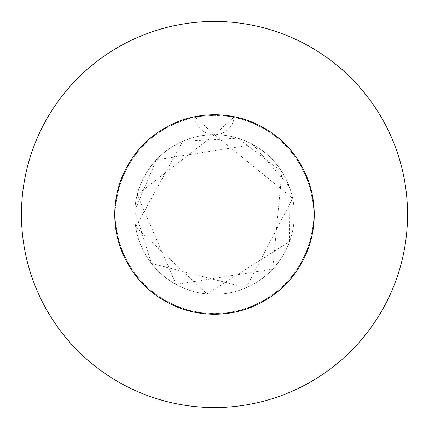 <?xml version="1.0" encoding="UTF-8"?>
<svg xmlns="http://www.w3.org/2000/svg" width="429" height="429" viewBox="0 0 429 429"><rect width="100%" height="100%" fill="white"/><g stroke="black" fill="none" stroke-linecap="round" stroke-linejoin="round"><path stroke-width="0.32" stroke-dasharray="2.15 1.61" d="M114.758 214.5A99.743 99.743 0 0 1 214.5 114.758A99.743 99.743 0 0 1 314.243 214.5L312.248 194.653L303.78 170.029L289.226 148.439L269.584 131.349L246.187 119.922L220.629 114.945L194.653 116.752L170.029 125.22L148.439 139.774L131.349 159.416L119.922 182.813L114.945 208.371L114.758 214.5L116.752 194.653L125.22 170.029L139.774 148.439L159.416 131.349L182.813 119.922L208.371 114.945L234.347 116.752A99.743 99.743 0 0 1 314.243 214.5A99.743 99.743 0 0 0 214.5 114.758A99.743 99.743 0 0 0 114.758 214.5L116.752 194.653L125.22 170.029L139.774 148.439L159.416 131.349L182.813 119.922L208.371 114.945L234.347 116.752L258.971 125.22L280.561 139.774L297.651 159.416L309.078 182.813L314.055 208.371L314.243 214.5L312.248 194.653L303.78 170.029L289.226 148.439L269.584 131.349L246.187 119.922L220.629 114.945L194.653 116.752L170.029 125.22L148.439 139.774L131.349 159.416L119.922 182.813L114.945 208.371L114.758 214.5A99.743 99.743 0 0 1 234.347 116.752L258.971 125.22L280.561 139.774L297.651 159.416L309.078 182.813L314.055 208.371L314.243 214.5L312.248 194.653L303.78 170.029L289.226 148.439L269.584 131.349L246.187 119.922L220.629 114.945L194.653 116.752L170.029 125.22L148.439 139.774L131.349 159.416L119.922 182.813L114.945 208.371L114.758 214.5L116.752 194.653L125.22 170.029L139.774 148.439L159.416 131.349L182.813 119.922L208.371 114.945L234.347 116.752L258.971 125.22L280.561 139.774L297.651 159.416L309.078 182.813L314.055 208.371L314.243 214.5A99.743 99.743 0 0 1 214.5 314.243A99.743 99.743 0 0 1 114.758 214.5L116.752 234.347L125.22 258.971L139.774 280.561L159.416 297.651L182.813 309.078L208.371 314.055L234.347 312.248L258.971 303.78L280.561 289.226L297.651 269.584L309.078 246.187L314.055 220.629L314.243 214.5L312.248 234.347L303.78 258.971L289.226 280.561L269.584 297.651L246.187 309.078L220.629 314.055L194.653 312.248L170.029 303.78L148.439 289.226L131.349 269.584L119.922 246.187L114.945 220.629L114.758 214.5L116.752 234.347L125.22 258.971L139.774 280.561L159.416 297.651L182.813 309.078L208.371 314.055L234.347 312.248L258.971 303.78L280.561 289.226L297.651 269.584L309.078 246.187L314.055 220.629L314.243 214.5L312.248 234.347L303.78 258.971L289.226 280.561L269.584 297.651L246.187 309.078L220.629 314.055L194.653 312.248L170.029 303.78L148.439 289.226L131.349 269.584L119.922 246.187L114.945 220.629L114.758 214.5L116.752 234.347L125.22 258.971L139.774 280.561L159.416 297.651L182.813 309.078L208.371 314.055L234.347 312.248L258.971 303.78L280.561 289.226L297.651 269.584L309.078 246.187L314.055 220.629L314.243 214.5L312.248 234.347L303.78 258.971L289.226 280.561L269.584 297.651L246.187 309.078L220.629 314.055L194.653 312.248L170.029 303.78L148.439 289.226L131.349 269.584L119.922 246.187L114.945 220.629L114.758 214.5A99.743 99.743 0 0 0 214.5 314.243A99.743 99.743 0 0 0 314.243 214.5A99.743 99.743 0 0 1 214.5 314.243A99.743 99.743 0 0 1 114.758 214.5M134.706 214.5A79.794 79.794 0 0 1 214.5 134.706A79.794 79.794 0 0 1 294.294 214.5A79.794 79.794 0 0 1 214.5 294.294A79.794 79.794 0 0 1 134.706 214.5A79.794 79.794 0 0 1 214.5 134.706A79.794 79.794 0 0 1 294.294 214.5A79.794 79.794 0 0 1 214.5 294.294A79.794 79.794 0 0 1 134.706 214.5M407.55 214.5A193.05 193.05 0 0 0 214.5 21.45A193.05 193.05 0 0 0 21.45 214.5A193.05 193.05 0 0 0 214.5 407.55A193.05 193.05 0 0 0 407.55 214.5M214.5 134.706L234.347 116.752A19.949 19.949 0 0 1 194.653 116.752L214.5 134.706L292.637 198.316L246.192 287.73L151.453 263.406L134.797 210.736L156.338 159.872L252.944 144.578L289.141 186.293L289.58 241.527L206.993 293.94L135.687 226.984L182.808 141.27L237.966 138.235L281.874 171.75L272.662 269.128L176.056 284.422L137.216 194.653L214.5 134.706"/><path stroke-width="0.64" d="M314.243 214.5A99.743 99.743 0 0 0 214.5 114.758A99.743 99.743 0 0 0 114.758 214.5A99.743 99.743 0 0 0 214.5 314.243A99.743 99.743 0 0 0 314.243 214.5M407.55 214.5A193.05 193.05 0 0 0 214.5 21.45A193.05 193.05 0 0 0 21.45 214.5A193.05 193.05 0 0 0 214.5 407.55A193.05 193.05 0 0 0 407.55 214.5"/></g></svg>
